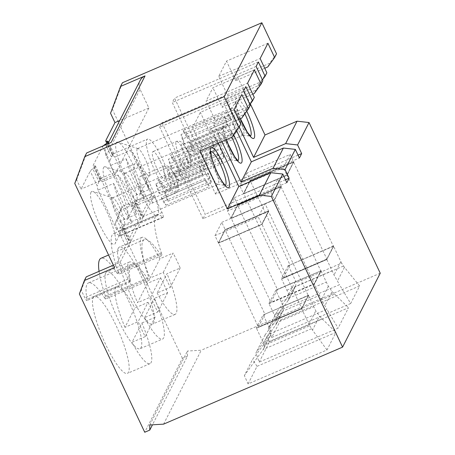 <?xml version="1.0" encoding="UTF-8"?>
<svg xmlns="http://www.w3.org/2000/svg" width="455" height="455" viewBox="0 0 455 455"><rect width="100%" height="100%" fill="white"/><g stroke="black" fill="none" stroke-linecap="round" stroke-linejoin="round"><path stroke-width="0.34" stroke-dasharray="2.27 1.71" d="M117.908 175.027L136.437 214.231L120.802 220.965L102.267 181.755L117.908 175.027A28.295 5.83 66.7 0 1 136.437 214.231M116.531 229.343L98.001 190.133L113.636 183.405L132.172 222.609L116.531 229.343A28.295 5.83 66.7 0 0 118.579 231.106L123.322 230.367L157.322 215.733A28.295 5.83 -113.3 0 1 140.788 192.044A28.295 5.83 -113.3 0 1 134.953 163.749A28.295 5.83 -113.3 0 1 150.525 185.248A28.295 5.83 -113.3 0 1 158.067 214.97A28.295 5.83 -113.3 0 1 157.322 215.733M130.466 150.389L148.995 189.593L133.355 196.321L114.825 157.117L130.466 150.389A28.295 5.83 66.7 0 1 148.995 189.593M129.089 204.699L110.554 165.495L126.194 158.767L144.724 197.97L129.089 204.699A28.295 5.83 66.7 0 0 131.137 206.468L135.806 205.757L169.88 191.094A28.295 5.83 -113.3 0 1 153.346 167.4A28.295 5.83 -113.3 0 1 147.511 139.105A28.295 5.83 -113.3 0 1 163.083 160.604A28.295 5.83 -113.3 0 1 170.625 190.332A28.295 5.83 -113.3 0 1 169.88 191.094M293.941 161.781L250.227 180.589L243.397 193.989L287.111 175.181L293.85 161.593L250.142 180.402L243.311 193.807L287.02 174.993L293.85 161.593M290.193 154.433L293.64 161.724L286.86 175.027L283.414 167.736L290.193 154.433L246.86 173.082L250.307 180.368L293.64 161.724M283.414 167.736L240.081 186.385L246.86 173.082M240.081 186.385L243.522 193.676L250.307 180.368M243.522 193.676L286.86 175.027M293.6 162.156L287.071 174.97L243.738 193.614L250.267 180.8L293.6 162.156L333.361 246.263L326.832 259.077L283.493 277.721L243.738 193.614M283.493 277.721L290.023 264.912L250.267 180.8M287.071 174.97L326.832 259.077M288.294 265.424L281.463 278.83L326.866 259.287L333.697 245.888L288.356 265.663L333.572 246.2L340.863 261.631A31.441 30.326 -153 0 0 341.625 263.138L296.108 282.726A6.29 6.063 -153 0 0 295.574 280.928L288.356 265.663M333.361 246.263L290.023 264.912M333.697 245.888L288.379 265.612M326.866 259.287L333.788 246.075M333.572 246.2L326.792 259.509L281.577 278.966L286.889 290.205A31.441 6.472 -113.3 0 1 288.749 294.311L289.283 296.745L288.567 299.856L281.759 309.519L339.487 284.682L350.651 303.525L359.609 285.95L344.458 267.335L341.625 263.138M326.792 259.509L332.104 270.748A31.441 6.472 -113.3 0 1 334.044 275.019L339.487 284.682M288.066 300.687L295.676 285.888L296.108 282.726M295.062 286.951L276.731 312.039L280.689 319.911L271.732 337.491L350.651 303.525M359.609 285.95L280.689 319.911M281.577 278.966L326.957 259.475M276.731 312.039L268.501 328.186L281.759 309.519M259.174 362.129L269.582 341.705L348.507 307.745L338.099 328.169L259.174 362.129L255.943 352.83L269.201 334.163L326.935 309.32L338.099 328.169M248.066 383.918L257.024 366.343L335.949 332.383L326.991 349.958L248.066 383.918L244.352 375.568L252.588 359.422L264.378 343.633L322.106 318.796L319.564 316.185L315.793 310.828A31.441 6.472 66.7 0 1 313.774 306.721L308.462 295.483L263.24 314.94L268.552 326.178A31.441 6.472 66.7 0 0 270.498 330.131L271.135 332.36L270.583 335.153L264.378 343.633M163.584 424.145L201.252 350.225L187.432 351.044L187.443 356.168L152.465 424.799M380.243 273.205L201.252 350.225M162.731 217.2L119.398 235.844A56.596 11.654 66.7 0 0 113.568 233.625A56.596 11.654 66.7 0 0 117.999 271.504L161.337 252.855A56.596 11.654 66.7 0 1 156.901 214.976A56.596 11.654 66.7 0 1 162.731 217.2A4.192 0.864 66.7 0 0 163.163 217.365A4.192 0.864 66.7 0 0 162.008 212.525L154.069 195.724L120.165 262.251L116.395 263.872L114.512 267.568M161.337 252.855A4.192 0.864 -113.3 0 1 161.661 255.664A4.192 0.864 -113.3 0 1 160.467 254.555A56.596 11.654 66.7 0 0 144.343 239.614A56.596 11.654 66.7 0 0 148.779 277.499A4.192 0.864 -113.3 0 1 149.109 280.303A4.192 0.864 -113.3 0 1 147.915 279.194A56.596 11.654 -113.3 0 0 131.785 264.258L88.452 282.902A56.596 11.654 -113.3 0 1 104.576 297.843L147.915 279.194M120.165 262.251L128.105 279.051A4.192 0.864 -113.3 0 0 130.266 281.918A4.192 0.864 -113.3 0 0 130.369 280.701A56.596 11.654 -113.3 0 1 131.785 264.258M154.069 195.724L150.298 197.345L152.186 193.648L112.425 109.541L122.435 82.747M119.398 235.844A4.192 0.864 66.7 0 0 119.83 236.008A4.192 0.864 66.7 0 0 118.675 231.174L115.149 223.718L120.154 210.318L150.298 197.345L141.135 215.334A10.482 1.729 154.7 0 0 141.078 215.761A10.482 1.729 154.7 0 0 142.261 216A10.482 1.729 154.7 0 1 143.45 216.244A10.482 1.729 154.7 0 1 143.393 216.671A10.482 1.729 -25.3 0 1 140.76 218.957A10.482 1.729 -25.3 0 0 138.121 221.249L131.137 206.468M110.542 113.238L112.425 109.541M133.355 196.321A28.295 5.83 -113.3 0 1 134.145 200.558L135.078 202.646L137.711 204.13L137.302 204.926L135.874 205.723M114.825 157.117A28.295 5.83 66.7 0 0 112.777 155.348L105.793 140.572M116.122 142.961A28.745 5.921 -113.3 0 1 118.01 142.188A28.745 5.921 -113.3 0 1 133.673 166.251A28.745 5.921 -113.3 0 1 140.379 194.166A28.745 5.921 -113.3 0 1 124.841 175.448A28.745 5.921 -113.3 0 1 116.122 142.961M264.213 345.311A6.29 6.063 -153 0 0 263.678 343.514L256.461 328.243L301.676 308.786L308.968 324.216A31.441 30.326 -153 0 0 309.736 325.717L264.213 345.311L264.105 347.495L263.212 349.497L244.352 375.568M130.369 280.701L87.036 299.35A4.192 0.864 -113.3 0 1 86.933 300.567A4.192 0.864 -113.3 0 1 84.772 297.701L81.246 290.244L86.251 276.845M81.246 290.244L79.363 293.941M113.38 265.174L116.395 263.872L125.563 245.888L118.579 231.106M187.443 356.168L182.415 358.33L144.741 432.25M158.875 192.897L159.665 193.511L157.822 188.125A6.29 1.297 66.7 0 0 155.929 183.803A14.674 3.02 66.7 0 0 158.875 192.897L202.208 174.254L202.998 174.862L159.665 193.511M148.006 302.353A41.923 8.634 -113.3 0 1 155.075 317.306L145.23 336.615A41.923 8.634 -113.3 0 1 138.166 321.662L124.977 327.338L134.816 308.029L148.006 302.353L138.166 321.662M145.23 336.615L132.041 342.291L141.886 322.982A41.923 8.634 -113.3 0 1 150.002 363.664A41.923 8.634 -113.3 0 1 132.041 342.291M155.075 317.306L141.886 322.982M155.929 183.803L199.262 165.154A6.29 1.297 66.7 0 1 201.155 169.476L202.998 174.862M87.036 299.35A56.596 11.654 -113.3 0 1 88.452 282.902M138.121 221.249L128.577 239.973A10.482 1.729 154.7 0 0 128.52 240.399A10.482 1.729 154.7 0 0 129.709 240.638A10.482 1.729 154.7 0 1 130.892 240.883A10.482 1.729 154.7 0 1 130.835 241.309A10.482 1.729 -25.3 0 1 128.202 243.596A10.482 1.729 -25.3 0 0 125.563 245.888M166.052 205.228L209.391 186.578A6.29 1.297 -113.3 0 0 207.338 182.563L204.767 178.599L161.434 197.248L164.005 201.207A6.29 1.297 -113.3 0 1 166.052 205.228A14.674 3.02 66.7 0 1 161.701 198.88L161.434 197.248M99.048 271.339A56.596 11.654 66.7 0 0 105.446 296.142A4.192 0.864 -113.3 0 1 105.77 298.952A4.192 0.864 -113.3 0 1 104.576 297.843M117.999 271.504A4.192 0.864 -113.3 0 1 118.328 274.308A4.192 0.864 -113.3 0 1 117.134 273.205A56.596 11.654 66.7 0 0 101.01 258.264M115.149 223.718L117.037 220.021L122.037 206.621L152.186 193.648M182.415 358.33L117.037 220.021M93.15 297.507A41.923 8.634 -113.3 0 1 94.253 296.381A41.923 8.634 -113.3 0 1 118.749 331.479A41.923 8.634 -113.3 0 1 127.394 373.396A41.923 8.634 -113.3 0 1 102.364 337.07A41.923 8.634 -113.3 0 1 93.15 297.507M105.708 272.869A41.923 8.634 66.7 0 0 116.878 316.908A41.923 8.634 66.7 0 0 139.947 348.757A41.923 8.634 66.7 0 0 124.767 293.117A41.923 8.634 66.7 0 0 106.811 271.743A41.923 8.634 66.7 0 0 105.708 272.869M118.266 248.231A41.923 8.634 66.7 0 0 129.436 292.269A41.923 8.634 66.7 0 0 152.505 324.119A41.923 8.634 66.7 0 0 137.325 268.478A41.923 8.634 66.7 0 0 119.364 247.099A41.923 8.634 66.7 0 0 118.266 248.231M102.267 181.755A28.295 5.83 66.7 0 0 100.219 179.987L99.776 179.173L101.317 178.519L98.9 181.613L92.86 168.833A10.482 1.729 -25.3 0 0 90.221 171.125L81.058 189.109L76.639 179.765L74.757 183.462M98.001 190.133A28.295 5.83 -113.3 0 1 97.211 185.902L90.221 171.125M91.006 192.237A28.745 5.921 66.7 0 0 99.725 224.73A28.745 5.921 66.7 0 0 115.263 243.442A28.745 5.921 66.7 0 0 108.557 215.528A28.745 5.921 66.7 0 0 92.9 191.47A28.745 5.921 66.7 0 0 91.006 192.237M161.701 198.88L205.034 180.237L204.767 178.599M205.034 180.237A14.674 3.02 66.7 0 0 209.391 186.578M218.286 243.271L225.117 229.866L268.825 211.057L261.995 224.463L218.286 243.271L225.026 229.678L268.74 210.87L261.909 224.275L218.195 243.084M263.24 314.94L308.587 295.164L301.841 308.757L256.461 328.243M308.587 295.164L301.756 308.57L256.347 328.106L263.178 314.706M147.374 283.385L137.535 302.7L150.719 297.024L160.564 277.709L147.374 283.385A41.923 8.634 66.7 0 0 129.419 262.012A41.923 8.634 66.7 0 0 137.535 302.7M160.564 277.709A41.923 8.634 -113.3 0 1 167.633 292.662L154.444 298.338A41.923 8.634 66.7 0 1 162.56 339.026L139.947 348.757M150.719 297.024A41.923 8.634 66.7 0 0 157.788 311.976L144.599 317.653A41.923 8.634 66.7 0 0 162.56 339.026M120.802 220.965A28.295 5.83 -113.3 0 1 121.593 225.197L122.52 227.284L125.153 228.774L124.75 229.565L123.322 230.367M163.277 272.386L173.122 253.071L159.932 258.747L150.087 278.062L163.277 272.386A41.923 8.634 66.7 0 0 170.346 287.338L157.157 293.014L167.002 273.7L180.191 268.023A41.923 8.634 66.7 0 0 173.122 253.071M180.191 268.023L170.346 287.338M264.912 314.189L258.383 327.003L218.622 242.896L225.151 230.082L264.912 314.189L308.245 295.54L268.49 211.433L225.151 230.082M218.411 242.953L214.965 235.662L221.744 222.358L225.191 229.65L218.411 242.953L261.744 224.304L268.524 211.001L265.077 203.709L258.298 217.018L261.744 224.304M218.622 242.896L261.961 224.247L301.716 308.353L258.383 327.003M124.977 327.338A41.923 8.634 -113.3 0 1 116.861 286.65A41.923 8.634 -113.3 0 1 134.816 308.029M106.134 155.826L140.038 89.299L148.876 107.989L114.973 174.515L106.134 155.826A10.482 10.107 27 0 1 106.22 147.016A10.482 10.107 27 0 1 111.139 142.426M271.732 337.491L268.501 328.186M263.263 314.888L308.672 295.352M257.024 366.343L252.588 359.422M199.262 165.154A14.674 3.02 66.7 0 0 202.208 174.254M326.991 349.958L312.471 330.091L319.564 316.185M309.736 325.717L312.471 330.091M301.716 308.353L308.245 295.54M261.961 224.247L268.49 211.433M225.191 229.65L268.524 211.001M221.744 222.358L265.077 203.709M214.965 235.662L258.298 217.018M114.973 174.515L81.058 189.109M148.876 107.989L119.71 120.541M103.353 145.776A10.482 1.729 -25.3 0 0 102.779 146.487L93.235 165.21A10.482 1.729 154.7 0 0 93.184 165.637A10.482 1.729 154.7 0 0 94.367 165.876A10.482 1.729 -25.3 0 1 95.55 166.12A10.482 1.729 -25.3 0 1 92.86 168.833M301.676 308.786L308.462 295.483M322.106 318.796L335.949 332.383M234.626 129.015L232.784 123.629L189.445 142.278L190.241 142.887L233.574 124.238A14.674 3.02 -113.3 0 1 236.52 133.338A6.29 1.297 66.7 0 1 234.626 129.015L191.293 147.659A6.29 1.297 66.7 0 0 193.187 151.987L236.52 133.338M233.574 124.238L232.784 123.629M168.071 201.264L211.404 182.62A14.674 3.02 66.7 0 0 208.458 173.52L207.668 172.911L164.335 191.555L166.177 196.941A6.29 1.297 66.7 0 0 168.071 201.264A14.674 3.02 66.7 0 0 165.125 192.169L164.335 191.555M207.668 172.911L209.516 178.292A6.29 1.297 66.7 0 0 211.404 182.62M165.125 192.169L208.458 173.52M205.899 169.169L162.566 187.818L159.995 183.86A6.29 1.297 -113.3 0 1 157.948 179.839L201.281 161.195A6.29 1.297 -113.3 0 0 203.328 165.21L205.899 169.169L205.632 167.537A14.674 3.02 66.7 0 0 201.281 161.195M157.948 179.839A14.674 3.02 66.7 0 1 162.298 186.18L162.566 187.818M162.298 186.18L205.632 167.537M112.01 198.3A14.674 3.02 66.7 0 0 115.917 213.713A14.674 3.02 66.7 0 0 123.993 224.861A14.674 3.02 66.7 0 0 124.391 224.44A14.674 3.02 66.7 0 0 120.967 210.187A14.674 3.02 66.7 0 0 112.976 197.908A14.674 3.02 66.7 0 0 112.396 197.902A14.674 3.02 66.7 0 0 112.01 198.3M206.217 157.76A14.674 3.02 66.7 0 0 209.761 172.36A14.674 3.02 66.7 0 0 217.82 184.366A14.674 3.02 66.7 0 0 218.201 184.32A14.674 3.02 66.7 0 0 215.175 169.652A14.674 3.02 66.7 0 0 206.598 157.367A14.674 3.02 66.7 0 0 206.308 157.612A14.674 3.02 66.7 0 0 206.217 157.76M149.758 424.959L187.432 351.044M254.362 69.877L212.912 87.713L206.132 101.021L247.583 83.185M243.561 91.068L159.722 127.144L161.98 122.713L245.825 86.632M199.961 150.952L201.849 147.255L233.876 133.474L231.993 137.171M234.018 109.791L192.567 127.633L200.354 112.357L241.804 94.515M218.263 143.075L211.387 128.532L209.63 131.978L200.354 112.357M201.849 147.255L192.567 127.633M76.639 179.765L86.643 152.965M286.855 182.654L203.01 218.73L205.273 214.294L161.98 122.713M285.495 179.776L205.273 214.294M203.01 218.73L159.722 127.144M254.311 97.415L247.44 106.862L215.408 120.643L206.132 101.021M221.886 141.516L213.651 124.096L245.683 110.309L249.909 104.496M245.683 110.309L247.44 106.862M211.387 128.532L243.419 114.745L250.29 105.298M243.419 114.745L241.662 118.198M238.613 119.511L209.63 131.978M213.651 124.096L215.408 120.643M236.651 130.761L223.945 103.888L222.188 107.34L212.912 87.713M218.77 133.122A14.674 3.02 -113.3 0 1 218.861 132.974A14.674 3.02 -113.3 0 1 219.156 132.729A14.674 3.02 -113.3 0 1 227.733 145.008A14.674 3.02 -113.3 0 1 230.753 159.682A14.674 3.02 -113.3 0 1 230.378 159.728A14.674 3.02 -113.3 0 1 222.319 147.721A14.674 3.02 -113.3 0 1 218.77 133.122M124.568 173.662A14.674 3.02 -113.3 0 1 124.949 173.264A14.674 3.02 -113.3 0 1 125.534 173.264A14.674 3.02 -113.3 0 1 133.525 185.549A14.674 3.02 -113.3 0 1 136.949 199.796A14.674 3.02 -113.3 0 1 136.551 200.223A14.674 3.02 -113.3 0 1 128.475 189.075A14.674 3.02 -113.3 0 1 124.568 173.662M178.61 180.584A14.674 3.02 -113.3 0 1 174.259 174.242L217.592 155.599L217.325 153.961L173.992 172.61L176.563 176.568A6.29 1.297 -113.3 0 1 178.61 180.584L221.943 161.94A14.674 3.02 -113.3 0 1 217.592 155.599M214.766 149.61L171.433 168.259A14.674 3.02 -113.3 0 1 168.481 159.159L211.82 140.515A14.674 3.02 -113.3 0 0 214.766 149.61L215.556 150.224L172.223 168.868L170.375 163.487A6.29 1.297 66.7 0 0 168.481 159.159M180.629 176.625A14.674 3.02 66.7 0 0 177.683 167.525L221.016 148.882L220.226 148.267L176.893 166.917L178.735 172.303A6.29 1.297 66.7 0 0 180.629 176.625L223.962 157.976A14.674 3.02 66.7 0 0 221.016 148.882M174.851 161.542L218.19 142.893A14.674 3.02 66.7 0 0 213.839 136.551L170.5 155.201A14.674 3.02 66.7 0 1 174.851 161.542L175.124 163.18L218.457 144.531L215.886 140.572A6.29 1.297 -113.3 0 1 213.839 136.551M103.564 167.599A28.745 5.921 -113.3 0 1 105.458 166.826A28.745 5.921 -113.3 0 1 121.115 190.89A28.745 5.921 -113.3 0 1 127.821 218.804A28.745 5.921 -113.3 0 1 112.283 200.092A28.745 5.921 -113.3 0 1 103.564 167.599M110.554 165.495A28.295 5.83 -113.3 0 1 109.763 161.263L102.779 146.487M167.633 292.662L157.788 311.976M215.568 194.092L217.831 189.655L174.538 98.07L172.28 102.506L215.568 194.092L299.413 158.01M298.053 155.132L217.831 189.655M226.209 99.457L258.235 85.671L259.993 82.224L227.966 96.005L226.209 99.457L239.228 127.002M231.015 119.892L228.444 115.928A6.29 1.297 -113.3 0 1 226.391 111.913A14.674 3.02 -113.3 0 1 230.748 118.254L231.015 119.892L187.682 138.542L185.111 134.578A6.29 1.297 -113.3 0 1 183.058 130.562L226.391 111.913M266.863 72.772L259.993 82.224M258.235 85.671L262.467 79.853M258.383 61.994L174.538 98.07M220.226 148.267L222.068 153.654A6.29 1.297 66.7 0 0 223.962 157.976M177.683 167.525L176.893 166.917M215.886 140.572L172.553 159.216L175.124 163.18M172.553 159.216A6.29 1.297 -113.3 0 1 170.5 155.201M218.19 142.893L218.457 144.531M98.9 181.613L97.211 185.902M113.636 183.405A28.295 5.83 66.7 0 0 132.172 222.609M144.599 317.653L154.444 298.338M217.325 153.961L219.896 157.919A6.29 1.297 -113.3 0 1 221.943 161.94M112.777 155.348L112.334 154.535L113.875 153.881L111.458 156.975L109.763 161.263M270.856 192.38L274.302 199.665L281.082 186.362L277.635 179.071L270.856 192.38L227.523 211.023L230.969 218.315L274.302 199.665M231.18 218.252L237.709 205.444L277.47 289.551L270.935 302.365L231.18 218.252L274.513 199.608L314.274 283.715L270.935 302.365M267.779 66.948L269.661 63.251L237.635 77.031L235.753 80.728L264.73 68.256M256.119 66.43L172.28 102.506M275.798 290.301L268.905 303.468L274.331 314.843A31.441 6.472 -113.3 0 1 276.196 318.949L283.055 305.493A31.441 6.472 66.7 0 1 281.11 301.54L275.798 290.301L321.014 270.844L314.234 284.147L319.546 295.386A31.441 6.472 -113.3 0 1 321.486 299.657L326.935 309.32M321.014 270.844L326.332 282.083A31.441 6.472 66.7 0 0 328.351 286.184L332.116 291.547L324.813 305.879M276.196 318.949L276.725 321.389L276.009 324.495L269.201 334.163M283.055 305.493L283.692 307.716L283.141 310.515L276.93 318.995L334.664 294.152L332.116 291.547M237.709 205.444L281.048 186.795L274.513 199.608M281.383 186.419L237.675 205.228L230.844 218.633L274.553 199.825L281.298 186.231L237.584 205.04L230.753 218.445L274.467 199.637L281.298 186.231M223.945 103.888L255.977 90.107L262.848 80.66M255.977 90.107L254.22 93.559M252.781 94.179L222.188 107.34M235.753 80.728L226.476 61.106L218.69 76.383L227.966 96.005M218.69 76.383L260.141 58.541M186.817 149.604L186.544 147.966L189.121 151.93A6.29 1.297 -113.3 0 1 191.168 155.946A14.674 3.02 -113.3 0 1 186.817 149.604L230.15 130.955L229.883 129.322L186.544 147.966M191.168 155.946L234.501 137.302A6.29 1.297 -113.3 0 0 232.454 133.281L229.883 129.322M234.501 137.302A14.674 3.02 -113.3 0 1 230.15 130.955M226.266 120.2L182.933 138.843L184.781 144.229L228.114 125.58L226.266 120.2A6.29 1.297 66.7 0 0 224.378 115.877A14.674 3.02 -113.3 0 0 227.324 124.971L228.114 125.58M182.933 138.843A6.29 1.297 66.7 0 0 181.039 134.521L224.378 115.877M184.781 144.229L183.985 143.621L227.324 124.971M183.985 143.621A14.674 3.02 -113.3 0 1 181.039 134.521M237.635 77.031L250.335 103.905M137.126 149.018A14.674 3.02 -113.3 0 1 137.507 148.626A14.674 3.02 -113.3 0 1 138.093 148.626A14.674 3.02 -113.3 0 1 146.083 160.911A14.674 3.02 -113.3 0 1 149.507 175.158A14.674 3.02 -113.3 0 1 149.109 175.579A14.674 3.02 -113.3 0 1 141.033 164.431A14.674 3.02 -113.3 0 1 137.126 149.018M281.048 186.795L320.803 270.901L314.274 283.715M190.241 142.887A14.674 3.02 -113.3 0 1 193.187 151.987M191.293 147.659L189.445 142.278M276.532 53.804L269.661 63.251M140.038 89.299A10.482 10.107 27 0 1 140.123 80.49M267.927 43.265L226.476 61.106M231.328 108.483A14.674 3.02 -113.3 0 1 231.419 108.335A14.674 3.02 -113.3 0 1 231.714 108.091A14.674 3.02 -113.3 0 1 240.291 120.37A14.674 3.02 -113.3 0 1 243.311 135.044A14.674 3.02 -113.3 0 1 242.93 135.089A14.674 3.02 -113.3 0 1 234.877 123.083A14.674 3.02 -113.3 0 1 231.328 108.483M183.058 130.562A14.674 3.02 -113.3 0 1 187.409 136.904L187.682 138.542M120.154 210.318L122.037 206.621M275.821 290.25L321.23 270.714L275.736 290.062M174.259 174.242L173.992 172.61M227.523 211.023L234.302 197.72L237.749 205.006L281.082 186.362M230.969 218.315L237.749 205.006M147.898 186.288A14.674 3.02 -113.3 0 1 151.942 203.214A14.674 3.02 -113.3 0 1 143.365 190.935A14.674 3.02 -113.3 0 1 140.339 176.261A14.674 3.02 -113.3 0 1 147.898 186.288M320.803 270.901L277.47 289.551M234.302 197.72L277.635 179.071M215.556 150.224L213.713 144.838A6.29 1.297 66.7 0 0 211.82 140.515M268.905 303.468L314.399 284.113L321.23 270.714M268.99 303.656L314.399 284.113M269.582 341.705L265.14 334.783L276.93 318.995M334.664 294.152L348.507 307.745M171.433 168.259L172.223 168.868M157.157 293.014A41.923 8.634 66.7 0 0 175.118 314.388A41.923 8.634 66.7 0 0 167.002 273.7M159.932 258.747A41.923 8.634 66.7 0 0 141.977 237.374A41.923 8.634 66.7 0 0 150.087 278.062M187.409 136.904L230.748 118.254M314.308 283.931L321.139 270.526M265.14 334.783L255.943 352.83M269.019 303.604L314.234 284.147M233.876 133.474L240.746 124.022M126.194 158.767A28.295 5.83 66.7 0 0 144.724 197.97M160.456 161.65A14.674 3.02 -113.3 0 1 164.494 178.576A14.674 3.02 -113.3 0 1 155.923 166.291A14.674 3.02 -113.3 0 1 152.897 151.623A14.674 3.02 -113.3 0 1 160.456 161.65M344.458 267.335L337.371 281.241M340.863 261.631L334.044 275.019M343.457 266.038L295.153 286.826M288.749 294.311L295.574 280.928M141.135 215.334L134.145 200.558M128.105 279.051L84.772 297.701M201.155 169.476L157.822 188.125M207.338 182.563L164.005 201.207M210.75 151.634A18.302 3.771 66.7 0 0 210.449 151.907A18.302 3.771 66.7 0 0 210.335 152.089A18.302 3.771 66.7 0 0 214.76 170.301A18.302 3.771 66.7 0 0 224.81 185.282A18.302 3.771 66.7 0 0 225.219 185.253M270.498 330.131L263.678 343.514M105.446 296.142L148.779 277.499M270.122 335.898L263.121 349.633M128.577 239.973L121.593 225.197M129.709 240.638L123.663 227.858M128.202 243.596L122.162 230.816M117.134 273.205L160.467 254.555M268.552 326.178L313.774 306.721M311.516 328.715L263.212 349.497M308.968 324.216L315.793 310.828M209.516 178.292L166.177 196.941M203.328 165.21L159.995 183.86M226.294 139.622A21.931 4.516 -113.3 0 1 223.246 123.407A21.931 4.516 -113.3 0 1 233.671 134.862M237.777 160.609A18.302 3.771 -113.3 0 1 237.368 160.643A18.302 3.771 -113.3 0 1 227.318 145.663A18.302 3.771 -113.3 0 1 222.893 127.451A18.302 3.771 -113.3 0 1 223.007 127.269A18.302 3.771 -113.3 0 1 231.726 137.285M100.219 179.987L93.235 165.21M228.444 115.928L185.111 134.578M222.068 153.654L178.735 172.303M111.458 156.975L105.418 144.195M112.965 154.018L107.545 142.551M177.877 187.329A10.482 2.156 -113.3 0 1 170.164 175.442A10.482 2.156 -113.3 0 1 172.337 171.177A10.482 2.156 -113.3 0 1 177.877 187.329M175.875 192.687A14.674 3.02 -113.3 0 1 175.488 193.085A14.674 3.02 -113.3 0 1 166.917 180.8A14.674 3.02 -113.3 0 1 163.891 166.126A14.674 3.02 -113.3 0 1 171.45 176.153A14.674 3.02 -113.3 0 1 175.875 192.687M328.351 286.184L321.486 299.657M275.508 325.325L282.68 311.26M219.896 157.919L176.563 176.568M232.454 133.281L189.121 151.93M240.337 118.766A21.931 4.516 -113.3 0 1 235.804 98.763A21.931 4.516 -113.3 0 1 246.735 111.219M250.33 135.971A18.302 3.771 -113.3 0 1 249.926 136.005A18.302 3.771 -113.3 0 1 239.876 121.024A18.302 3.771 -113.3 0 1 235.451 102.813A18.302 3.771 -113.3 0 1 235.565 102.625A18.302 3.771 -113.3 0 1 244.864 113.796M162.008 212.525L118.675 231.174M286.889 290.205L332.104 270.748M100.407 178.656L94.367 165.876M281.11 301.54L326.332 282.083M213.713 144.838L170.375 163.487M274.331 314.843L319.546 295.386M140.76 218.957L134.714 206.178M142.261 216L136.221 203.22M190.435 162.691A10.482 2.156 -113.3 0 1 182.722 150.804A10.482 2.156 -113.3 0 1 184.895 146.538A10.482 2.156 -113.3 0 1 190.435 162.691M188.433 168.049A14.674 3.02 -113.3 0 1 188.046 168.441A14.674 3.02 -113.3 0 1 179.475 156.162A14.674 3.02 -113.3 0 1 176.449 141.488A14.674 3.02 -113.3 0 1 184.008 151.515A14.674 3.02 -113.3 0 1 188.433 168.049M288.567 299.856L295.54 286.178M130.266 281.918L86.933 300.567M210.784 151.248L206.308 157.612M217.82 184.366L225.521 185.492M129.419 262.012L106.811 271.743M149.109 280.303L105.77 298.952M128.52 240.399L121.946 226.488M130.892 240.883L125.114 228.66M144.343 239.614L108.574 255.01M116.861 286.65L94.253 296.381M150.002 363.664L127.394 373.396M270.577 335.159L263.61 348.837M112.976 197.908L92.9 191.47M124.391 224.44L115.263 243.442M123.993 224.861L218.201 184.32M112.396 197.902L206.598 157.367M226.385 139.583L223.985 131.745L223.342 126.609L218.861 132.974M230.378 159.728L238.073 160.848M136.551 200.223L230.753 159.682M124.949 173.264L219.156 132.729M125.534 173.264L105.458 166.826M136.949 199.796L127.821 218.804M100.947 178.377L134.953 163.749M113.886 153.705L108.108 141.482M112.317 154.905L106.788 143.211M151.942 203.214L175.488 193.085L177.842 190.855L178.468 188.342L178.167 185.157C176.824 179.526 174.64 174.413 171.615 169.817C169.897 167.622 168.811 166.519 168.361 166.49C167.844 165.813 164.13 165.501 163.891 166.126L140.339 176.261M276.014 324.495L283.135 310.515M240.416 118.732L236.543 107.107L235.9 101.971L231.419 108.335M242.93 135.089L250.631 136.21M138.093 148.626L118.01 142.188M149.507 175.158L140.379 194.166M106.22 147.016L107.829 143.854M163.163 217.365L119.83 236.008M101.328 178.343L95.55 166.12M141.977 237.374L119.364 247.099M175.118 314.388L152.505 324.119M156.901 214.976L113.568 233.625M161.661 255.664L118.328 274.308M99.759 179.549L93.184 165.637M149.109 175.579L243.311 135.044M137.507 148.626L231.714 108.091M143.45 216.244L137.672 204.022M141.078 215.761L134.504 201.849M113.505 153.739L147.511 139.105M164.494 178.576L188.046 168.441L190.4 166.212L191.02 163.703L190.725 160.518C189.382 154.882 187.198 149.769 184.173 145.173C182.449 142.984 181.369 141.875 180.914 141.852C180.402 141.175 176.688 140.862 176.449 141.488L152.897 151.623"/><path stroke-width="0.68" d="M103.353 145.776A10.482 1.729 -25.3 0 1 105.418 144.195A10.482 1.729 -25.3 0 0 108.108 141.482A10.482 1.729 -25.3 0 0 106.925 141.238A10.482 1.729 154.7 0 1 105.736 140.999A10.482 1.729 154.7 0 1 105.793 140.572L114.961 122.583L110.542 113.238L120.547 86.439L122.435 82.747L261.858 22.75L224.184 96.67L238.864 127.718L231.993 137.171L199.961 150.952L227.352 208.89L259.384 195.11L271.351 196.452L342.575 347.12L380.243 273.205L309.025 122.531L297.598 144.957L285.626 143.615L253.594 157.396L239.228 127.002M342.575 347.12L163.584 424.145L149.758 424.959L149.769 430.089L144.741 432.25L79.363 293.941L84.368 280.542L114.512 267.568L74.757 183.462L84.761 156.662L224.184 96.67M249.909 104.496L252.548 100.862L245.825 86.632L243.561 91.068L250.29 105.298L248.532 108.745L241.804 94.515L234.018 109.791L240.746 124.022L238.864 127.718M252.548 100.862L254.311 97.415L247.583 83.185L254.362 69.877L261.09 84.107L254.22 93.559L252.781 94.179M262.467 79.853L265.106 76.224L258.383 61.994L256.119 66.43L262.848 80.66L261.09 84.107M265.106 76.224L266.863 72.772L260.141 58.541L267.927 43.265L274.649 57.495L276.532 53.804L261.858 22.75M113.38 265.174L86.251 276.845L84.368 280.542M152.465 424.799L149.769 430.089M285.495 179.776L289.113 178.218L286.855 182.654L282.777 174.032L271.351 196.452M282.777 174.032L270.81 172.69L259.384 195.11M108.574 255.01L101.01 258.264A56.596 11.654 66.7 0 0 99.048 271.339M119.71 120.541L114.961 122.583M270.81 172.69L238.778 186.47L218.263 143.075M227.352 208.89L238.778 186.47M84.761 156.662L86.643 152.965L111.139 142.426L145.043 75.9L120.547 86.439M289.113 178.218L285.04 169.596L295.335 149.388L299.413 158.01L301.671 153.58L297.598 144.957M285.04 169.596L273.068 168.253L283.363 148.046L251.336 161.832L241.036 182.034L221.886 141.516M295.335 149.388L283.363 148.046M273.068 168.253L241.036 182.034M248.532 108.745L241.662 118.198L238.613 119.511M251.336 161.832L236.651 130.761M301.671 153.58L298.053 155.132M264.73 68.256L267.779 66.948L274.649 57.495M250.335 103.905L265.02 134.976L253.594 157.396M265.02 134.976L297.052 121.189L309.025 122.531M107.829 143.854L140.123 80.49A10.482 10.107 27 0 1 145.043 75.9M285.626 143.615L297.052 121.189M210.693 148.046A21.931 4.516 66.7 0 0 222.285 181.846A21.931 4.516 66.7 0 0 226.835 172.917A21.931 4.516 66.7 0 0 210.693 148.046M225.219 185.253A18.302 3.771 66.7 0 0 221.517 166.922A18.302 3.771 66.7 0 0 210.75 151.634M233.671 134.862A21.931 4.516 -113.3 0 1 241.304 163.038A21.931 4.516 -113.3 0 1 226.294 139.622M231.726 137.285A18.302 3.771 -113.3 0 1 237.777 160.609M107.545 142.551L106.925 141.238M246.735 111.219A21.931 4.516 -113.3 0 1 254.095 138.184A21.931 4.516 -113.3 0 1 240.337 118.766M244.864 113.796A18.302 3.771 -113.3 0 1 250.33 135.971M225.521 185.492C225.145 184.855 226.215 187.011 222.182 181.42C217.877 174.993 212.877 163.095 211.427 156.383L210.784 151.248M238.073 160.848L234.74 156.782L228.239 144.28L226.385 139.583M106.788 143.211L105.736 140.999M250.631 136.21L247.298 132.143L240.416 118.732"/></g></svg>
